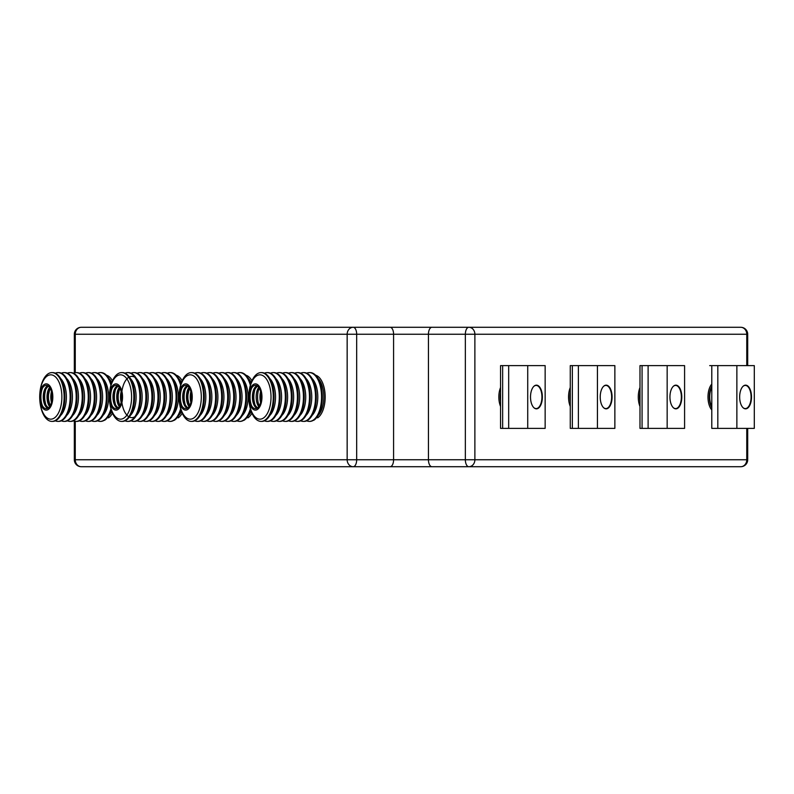 <?xml version="1.0" encoding="UTF-8"?>
<svg xmlns="http://www.w3.org/2000/svg" width="794" height="794" viewBox="0 0 794 794"><rect width="100%" height="100%" fill="white"/><g stroke="black" fill="none" stroke-linecap="round" stroke-linejoin="round"><path stroke-width="1.19" d="M644.817 327.287L610.298 327.287M740.733 327.287A6.967 6.967 0 0 1 747.7 334.254L746.767 334.254A6.967 6.034 -90 0 0 740.733 327.287L468.837 327.287A6.967 3.484 -90 0 0 465.353 334.254L356.675 334.254L356.675 459.746A6.967 3.484 90 0 1 353.191 466.713L81.296 466.713A6.967 6.034 90 0 1 75.261 459.746L347.157 459.746A6.967 6.034 90 0 0 353.191 466.713M75.261 421.346L75.261 459.746L74.328 459.746L74.328 421.148M74.328 372.852L74.328 334.254L75.261 334.254L75.261 372.654M711.791 384.068A14.818 7.404 90 0 0 707.99 397A14.818 7.404 90 0 0 711.791 409.932M747.7 459.746A6.967 6.967 0 0 1 740.733 466.713L468.837 466.713A6.967 6.034 -90 0 0 474.881 459.746L747.7 459.746L747.7 428.373M431.936 466.713A6.967 3.484 -90 0 1 428.442 459.746L465.353 459.746A6.967 3.484 -90 0 0 468.837 466.713L346.095 466.713M430.527 466.713L740.733 466.713A6.967 6.034 -90 0 0 746.767 459.746L746.767 428.373M393.586 466.713L379.423 466.713L393.586 466.713M428.442 466.713L442.605 466.713L428.442 466.713M709.489 466.713L700.546 466.713M390.102 466.713A6.967 3.484 90 0 0 393.586 459.746L347.157 459.746L347.157 334.254L356.675 334.254A6.967 3.484 90 0 0 353.191 327.287A6.967 6.034 90 0 0 347.157 334.254L75.261 334.254A6.967 6.034 90 0 1 81.296 327.287L468.837 327.287A6.967 6.034 -90 0 1 474.881 334.254L465.353 334.254L465.353 459.746L474.881 459.746L474.881 334.254L746.767 334.254L746.767 365.627M639.984 387.532A14.818 7.404 90 0 0 638.277 397A14.818 7.404 90 0 0 639.984 406.468M500.557 387.532A14.818 7.404 90 0 0 498.84 397A14.818 7.404 90 0 0 500.557 406.468M570.271 387.532A14.818 7.404 90 0 0 568.554 397A14.818 7.404 90 0 0 570.271 406.468M390.102 327.287A6.967 3.484 90 0 1 393.586 334.254L393.586 459.746L428.442 459.746L428.442 334.254A6.967 3.484 -90 0 1 431.936 327.287L427.768 327.287M306.722 373.18A24.396 12.198 90 0 1 309.372 372.604A24.396 12.198 90 0 1 321.411 393.149A24.396 12.198 90 0 1 309.372 421.396A24.396 12.198 90 0 1 306.722 420.82M309.938 372.604A24.396 12.198 90 0 1 310.126 372.604A24.396 12.198 90 0 1 322.166 393.149A24.396 12.198 90 0 1 313.749 420.294L313.372 420.294A24.396 12.198 90 0 1 309.928 421.396L310.305 421.396A24.396 12.198 90 0 1 310.126 421.396A24.396 12.198 90 0 1 309.938 421.396M315.625 375.225A21.964 10.987 90 0 1 325.034 393.536A21.964 10.987 90 0 1 317.62 417.862L316.846 416.522M300.688 373.18A24.396 12.198 90 0 1 303.328 372.604L304.082 372.604A24.396 12.198 90 0 1 316.131 393.149A24.396 12.198 90 0 1 316.29 397A24.396 12.198 90 0 1 304.082 421.396L303.328 421.396A24.396 12.198 90 0 1 300.688 420.82M303.328 372.604A24.396 12.198 90 0 1 315.377 393.149A24.396 12.198 90 0 1 303.328 421.396M294.653 373.18A24.396 12.198 90 0 1 297.293 372.604L298.048 372.604A24.396 12.198 90 0 1 310.097 393.149A24.396 12.198 90 0 1 310.246 397A24.396 12.198 90 0 1 298.048 421.396L297.293 421.396A24.396 12.198 90 0 1 294.653 420.82M297.293 372.604A24.396 12.198 90 0 1 309.342 393.149A24.396 12.198 90 0 1 297.293 421.396M288.609 373.18A24.396 12.198 90 0 1 291.259 372.604L292.013 372.604A24.396 12.198 90 0 1 304.062 393.149A24.396 12.198 90 0 1 304.211 397A24.396 12.198 90 0 1 292.013 421.396L291.259 421.396A24.396 12.198 90 0 1 288.609 420.82M291.259 372.604A24.396 12.198 90 0 1 303.298 393.149A24.396 12.198 90 0 1 291.259 421.396M282.575 373.18A24.396 12.198 90 0 1 285.215 372.604L285.969 372.604A24.396 12.198 90 0 1 298.018 393.149A24.396 12.198 90 0 1 298.177 397A24.396 12.198 90 0 1 285.969 421.396L285.215 421.396A24.396 12.198 90 0 1 282.575 420.82M285.215 372.604A24.396 12.198 90 0 1 297.264 393.149A24.396 12.198 90 0 1 285.215 421.396M276.54 373.18A24.396 12.198 90 0 1 279.18 372.604L279.935 372.604A24.396 12.198 90 0 1 291.984 393.149A24.396 12.198 90 0 1 292.132 397A24.396 12.198 90 0 1 279.935 421.396L279.18 421.396A24.396 12.198 90 0 1 276.54 420.82M279.18 372.604A24.396 12.198 90 0 1 291.229 393.149A24.396 12.198 90 0 1 279.18 421.396M270.496 373.18A24.396 12.198 90 0 1 273.146 372.604L273.9 372.604A24.396 12.198 90 0 1 285.949 393.149A24.396 12.198 90 0 1 273.9 421.396L273.146 421.396A24.396 12.198 90 0 1 270.496 420.82M273.146 372.604A24.396 12.198 90 0 1 285.195 393.149A24.396 12.198 90 0 1 273.146 421.396M264.462 373.18A24.396 12.198 90 0 1 267.102 372.604L267.856 372.604A24.396 12.198 90 0 1 279.905 393.149A24.396 12.198 90 0 1 267.856 421.396L267.102 421.396A24.396 12.198 90 0 1 264.462 420.82M267.102 372.604A24.396 12.198 90 0 1 279.151 393.149A24.396 12.198 90 0 1 267.102 421.396M249.058 392.722A24.396 12.198 90 0 1 261.067 372.604L261.822 372.604A24.396 12.198 90 0 1 273.87 393.149A24.396 12.198 90 0 1 261.822 421.396L261.067 421.396A24.396 12.198 90 0 1 249.058 401.278M261.067 372.604A24.396 12.198 90 0 1 273.116 393.149A24.396 12.198 90 0 1 261.067 421.396M261.881 394.936A13.121 6.56 90 0 1 256.442 409.952A13.121 6.56 90 0 1 248.929 399.064A13.121 6.56 90 0 1 248.85 397A13.121 6.56 90 0 1 254.884 383.919A13.121 6.56 90 0 1 261.881 394.936M270.883 393.506A22.172 11.086 90 0 1 261.683 418.895A22.172 11.086 90 0 1 248.988 400.494A22.172 11.086 90 0 1 248.85 397A22.172 11.086 90 0 1 259.062 374.897A22.172 11.086 90 0 1 270.883 393.506M249.644 398.846A11.682 5.836 90 0 1 249.564 397A11.682 5.836 90 0 1 254.943 385.358A11.682 5.836 90 0 1 261.176 395.154A11.682 5.836 90 0 1 256.323 408.533A11.682 5.836 90 0 1 249.644 398.846M251.688 406.002A13.945 6.967 90 0 1 250.13 399.193A13.945 6.967 90 0 1 251.688 387.998M255.37 405.774A13.945 6.967 90 0 1 253.901 399.193A13.945 6.967 90 0 1 255.37 388.226M258.725 406.607A11.582 5.796 90 0 1 256.244 398.826A11.582 5.796 90 0 1 258.725 387.393M259.191 405.893A13.945 6.967 90 0 1 257.673 399.193A13.945 6.967 90 0 1 259.191 388.107M261.067 399.868A11.582 5.796 90 0 1 260.958 398.826A11.582 5.796 90 0 1 260.889 397A11.582 5.796 90 0 1 261.067 394.132L261.067 399.868M250.358 408.692A24.396 12.198 90 0 1 239.649 421.396A24.396 12.198 90 0 1 237.009 420.82M250.735 409.982A24.396 12.198 90 0 1 244.036 420.294L243.659 420.294A24.396 12.198 90 0 1 240.215 421.396M245.912 375.225A21.964 10.987 90 0 1 250.815 379.066A21.964 10.987 90 0 1 251.916 380.852M230.975 373.18A24.396 12.198 90 0 1 233.615 372.604L234.369 372.604A24.396 12.198 90 0 1 246.418 393.149A24.396 12.198 90 0 1 246.567 397A24.396 12.198 90 0 1 234.369 421.396L233.615 421.396A24.396 12.198 90 0 1 230.975 420.82M233.615 372.604A24.396 12.198 90 0 1 245.664 393.149A24.396 12.198 90 0 1 233.615 421.396M224.94 373.18A24.396 12.198 90 0 1 227.58 372.604L228.335 372.604A24.396 12.198 90 0 1 240.383 393.149A24.396 12.198 90 0 1 240.532 397A24.396 12.198 90 0 1 228.335 421.396L227.58 421.396A24.396 12.198 90 0 1 224.94 420.82M227.58 372.604A24.396 12.198 90 0 1 239.629 393.149A24.396 12.198 90 0 1 227.58 421.396M218.896 373.18A24.396 12.198 90 0 1 221.536 372.604L222.29 372.604A24.396 12.198 90 0 1 234.339 393.149A24.396 12.198 90 0 1 234.498 397A24.396 12.198 90 0 1 222.29 421.396L221.536 421.396A24.396 12.198 90 0 1 218.896 420.82M221.536 372.604A24.396 12.198 90 0 1 233.585 393.149A24.396 12.198 90 0 1 221.536 421.396M212.861 373.18A24.396 12.198 90 0 1 215.502 372.604L216.256 372.604A24.396 12.198 90 0 1 228.305 393.149A24.396 12.198 90 0 1 228.454 397A24.396 12.198 90 0 1 216.256 421.396L215.502 421.396A24.396 12.198 90 0 1 212.861 420.82M215.502 372.604A24.396 12.198 90 0 1 227.55 393.149A24.396 12.198 90 0 1 215.502 421.396M206.827 373.18A24.396 12.198 90 0 1 209.467 372.604L210.221 372.604A24.396 12.198 90 0 1 222.27 393.149A24.396 12.198 90 0 1 222.419 397A24.396 12.198 90 0 1 210.221 421.396L209.467 421.396A24.396 12.198 90 0 1 206.827 420.82M209.467 372.604A24.396 12.198 90 0 1 221.516 393.149A24.396 12.198 90 0 1 209.467 421.396M200.783 373.18A24.396 12.198 90 0 1 203.423 372.604L204.177 372.604A24.396 12.198 90 0 1 216.226 393.149A24.396 12.198 90 0 1 204.177 421.396L203.423 421.396A24.396 12.198 90 0 1 200.783 420.82M203.423 372.604A24.396 12.198 90 0 1 215.472 393.149A24.396 12.198 90 0 1 203.423 421.396M194.748 373.18A24.396 12.198 90 0 1 197.388 372.604L198.143 372.604A24.396 12.198 90 0 1 210.192 393.149A24.396 12.198 90 0 1 198.143 421.396L197.388 421.396A24.396 12.198 90 0 1 194.748 420.82M197.388 372.604A24.396 12.198 90 0 1 209.437 393.149A24.396 12.198 90 0 1 197.388 421.396M179.335 392.722A24.396 12.198 90 0 1 191.354 372.604L192.108 372.604A24.396 12.198 90 0 1 204.157 393.149A24.396 12.198 90 0 1 192.108 421.396L191.354 421.396A24.396 12.198 90 0 1 179.335 401.278M191.354 372.604A24.396 12.198 90 0 1 203.403 393.149A24.396 12.198 90 0 1 191.354 421.396M237.009 373.18A24.396 12.198 90 0 1 239.649 372.604A24.396 12.198 90 0 1 250.358 385.308M251.916 413.148A21.964 10.987 90 0 1 250.815 414.934A21.964 10.987 90 0 1 247.907 417.862L247.123 416.522M250.815 379.066L251.877 380.564A20.128 10.064 90 0 1 251.976 380.723M251.976 413.277A20.128 10.064 90 0 1 251.877 413.436L250.815 414.934M240.225 372.604A24.396 12.198 90 0 1 240.403 372.604A24.396 12.198 90 0 1 250.735 384.018M192.168 394.936A13.121 6.56 90 0 1 186.729 409.952A13.121 6.56 90 0 1 179.216 399.064A13.121 6.56 90 0 1 179.136 397A13.121 6.56 90 0 1 185.171 383.919A13.121 6.56 90 0 1 192.168 394.936M201.17 393.506A22.172 11.086 90 0 1 191.969 418.895A22.172 11.086 90 0 1 179.275 400.494A22.172 11.086 90 0 1 179.136 397A22.172 11.086 90 0 1 189.339 374.897A22.172 11.086 90 0 1 201.17 393.506M179.92 398.846A11.682 5.836 90 0 1 179.851 397A11.682 5.836 90 0 1 185.23 385.358A11.682 5.836 90 0 1 191.453 395.154A11.682 5.836 90 0 1 186.61 408.533A11.682 5.836 90 0 1 179.92 398.846M181.975 406.002A13.945 6.967 90 0 1 180.407 399.193A13.945 6.967 90 0 1 181.975 387.998M185.647 405.774A13.945 6.967 90 0 1 184.188 399.193A13.945 6.967 90 0 1 185.647 388.226M189.478 405.893A11.582 5.796 90 0 1 187.473 398.826A11.582 5.796 90 0 1 187.394 397A11.582 5.796 90 0 1 189.478 388.107L187.394 397L189.488 405.873M189.419 405.774A13.945 6.967 90 0 1 187.96 399.193A13.945 6.967 90 0 1 189.419 388.226M191.354 399.868A11.582 5.796 90 0 1 191.245 398.826A11.582 5.796 90 0 1 191.175 397A11.582 5.796 90 0 1 191.354 394.132L191.354 399.868M180.645 408.692A24.396 12.198 90 0 1 169.936 421.396A24.396 12.198 90 0 1 167.296 420.82M181.022 409.982A24.396 12.198 90 0 1 174.313 420.294L173.936 420.294A24.396 12.198 90 0 1 170.492 421.396M176.199 375.225A21.964 10.987 90 0 1 182.203 380.852M161.261 373.18A24.396 12.198 90 0 1 163.901 372.604L164.656 372.604A24.396 12.198 90 0 1 176.705 393.149A24.396 12.198 90 0 1 176.854 397A24.396 12.198 90 0 1 164.656 421.396L163.901 421.396A24.396 12.198 90 0 1 161.261 420.82M163.901 372.604A24.396 12.198 90 0 1 175.95 393.149A24.396 12.198 90 0 1 163.901 421.396M155.217 373.18A24.396 12.198 90 0 1 157.857 372.604L158.611 372.604A24.396 12.198 90 0 1 170.66 393.149A24.396 12.198 90 0 1 170.819 397A24.396 12.198 90 0 1 158.611 421.396L157.857 421.396A24.396 12.198 90 0 1 155.217 420.82M157.857 372.604A24.396 12.198 90 0 1 169.906 393.149A24.396 12.198 90 0 1 157.857 421.396M149.183 373.18A24.396 12.198 90 0 1 151.823 372.604L152.577 372.604A24.396 12.198 90 0 1 164.626 393.149A24.396 12.198 90 0 1 164.775 397A24.396 12.198 90 0 1 152.577 421.396L151.823 421.396A24.396 12.198 90 0 1 149.183 420.82M151.823 372.604A24.396 12.198 90 0 1 163.872 393.149A24.396 12.198 90 0 1 151.823 421.396M143.148 373.18A24.396 12.198 90 0 1 145.788 372.604L146.543 372.604A24.396 12.198 90 0 1 158.592 393.149A24.396 12.198 90 0 1 158.74 397A24.396 12.198 90 0 1 146.543 421.396L145.788 421.396A24.396 12.198 90 0 1 143.148 420.82M145.788 372.604A24.396 12.198 90 0 1 157.837 393.149A24.396 12.198 90 0 1 145.788 421.396M137.104 373.18A24.396 12.198 90 0 1 139.744 372.604L140.498 372.604A24.396 12.198 90 0 1 152.547 393.149A24.396 12.198 90 0 1 152.706 397A24.396 12.198 90 0 1 140.498 421.396L139.744 421.396A24.396 12.198 90 0 1 137.104 420.82M139.744 372.604A24.396 12.198 90 0 1 151.793 393.149A24.396 12.198 90 0 1 139.744 421.396M131.07 373.18A24.396 12.198 90 0 1 133.71 372.604L134.464 372.604A24.396 12.198 90 0 1 146.513 393.149A24.396 12.198 90 0 1 134.464 421.396L133.71 421.396A24.396 12.198 90 0 1 131.07 420.82M133.71 372.604A24.396 12.198 90 0 1 145.759 393.149A24.396 12.198 90 0 1 133.71 421.396M125.035 373.18A24.396 12.198 90 0 1 127.675 372.604L128.43 372.604A24.396 12.198 90 0 1 140.478 393.149A24.396 12.198 90 0 1 128.43 421.396L127.675 421.396A24.396 12.198 90 0 1 125.035 420.82M127.675 372.604A24.396 12.198 90 0 1 139.724 393.149A24.396 12.198 90 0 1 127.675 421.396M109.622 392.722A24.396 12.198 90 0 1 121.631 372.604L122.385 372.604A24.396 12.198 90 0 1 134.434 393.149A24.396 12.198 90 0 1 122.385 421.396L121.631 421.396A24.396 12.198 90 0 1 109.622 401.278M121.631 372.604A24.396 12.198 90 0 1 133.68 393.149A24.396 12.198 90 0 1 121.631 421.396M121.641 400.255L121.512 397A20.624 10.312 90 0 1 136.985 379.135A20.624 10.312 90 0 1 136.985 414.865A20.624 10.312 90 0 1 121.512 397A20.624 10.312 90 0 1 121.581 394.628L121.512 397A20.624 10.312 90 0 0 121.581 399.372M167.296 373.18A24.396 12.198 90 0 1 169.936 372.604A24.396 12.198 90 0 1 180.645 385.308M182.203 413.148A21.964 10.987 90 0 1 178.184 417.862L177.409 416.522M170.512 372.604A24.396 12.198 90 0 1 170.69 372.604A24.396 12.198 90 0 1 181.022 384.018M122.455 394.936A13.121 6.56 90 0 1 117.006 409.952A13.121 6.56 90 0 1 109.503 399.064A13.121 6.56 90 0 1 109.413 397A13.121 6.56 90 0 1 115.458 383.919A13.121 6.56 90 0 1 122.455 394.936M131.457 393.506A22.172 11.086 90 0 1 122.256 418.895A22.172 11.086 90 0 1 109.552 400.494A22.172 11.086 90 0 1 109.413 397A22.172 11.086 90 0 1 119.626 374.897A22.172 11.086 90 0 1 131.457 393.506M110.207 398.846A11.682 5.836 90 0 1 110.138 397A11.682 5.836 90 0 1 115.517 385.358A11.682 5.836 90 0 1 121.74 395.154A11.682 5.836 90 0 1 116.897 408.533A11.682 5.836 90 0 1 110.207 398.846M112.252 406.002A13.945 6.967 90 0 1 110.694 399.193A13.945 6.967 90 0 1 112.252 387.998M117.562 407.769A11.582 5.796 90 0 1 113.979 398.826A11.582 5.796 90 0 1 113.909 397L113.909 397A11.582 5.796 90 0 1 117.562 386.231M115.934 405.774A13.945 6.967 90 0 1 114.465 399.193A13.945 6.967 90 0 1 115.934 388.226M119.765 405.893A11.582 5.796 90 0 1 117.75 398.826A11.582 5.796 90 0 1 117.681 397A11.582 5.796 90 0 1 119.765 388.107L117.681 397L119.765 405.873M119.705 405.774A13.945 6.967 90 0 1 118.246 399.193A13.945 6.967 90 0 1 119.705 388.226M121.641 399.868A11.582 5.796 90 0 1 121.532 398.826A11.582 5.796 90 0 1 121.452 397A11.582 5.796 90 0 1 121.641 394.132L121.641 399.868M110.932 408.692A24.396 12.198 90 0 1 100.223 421.396A24.396 12.198 90 0 1 97.583 420.82M111.309 409.982A24.396 12.198 90 0 1 104.6 420.294L104.222 420.294A24.396 12.198 90 0 1 100.778 421.396M106.475 375.225A21.964 10.987 90 0 1 112.49 380.852M91.538 373.18A24.396 12.198 90 0 1 94.178 372.604L94.933 372.604A24.396 12.198 90 0 1 106.982 393.149A24.396 12.198 90 0 1 107.14 397A24.396 12.198 90 0 1 94.933 421.396L94.178 421.396A24.396 12.198 90 0 1 91.538 420.82M94.178 372.604A24.396 12.198 90 0 1 106.227 393.149A24.396 12.198 90 0 1 94.178 421.396M85.504 373.18A24.396 12.198 90 0 1 88.144 372.604L88.898 372.604A24.396 12.198 90 0 1 100.947 393.149A24.396 12.198 90 0 1 101.096 397A24.396 12.198 90 0 1 88.898 421.396L88.144 421.396A24.396 12.198 90 0 1 85.504 420.82M88.144 372.604A24.396 12.198 90 0 1 100.193 393.149A24.396 12.198 90 0 1 88.144 421.396M79.469 373.18A24.396 12.198 90 0 1 82.11 372.604L82.864 372.604A24.396 12.198 90 0 1 94.913 393.149A24.396 12.198 90 0 1 95.062 397A24.396 12.198 90 0 1 82.864 421.396L82.11 421.396A24.396 12.198 90 0 1 79.469 420.82M82.11 372.604A24.396 12.198 90 0 1 94.158 393.149A24.396 12.198 90 0 1 82.11 421.396M73.425 373.18A24.396 12.198 90 0 1 76.065 372.604L76.829 372.604A24.396 12.198 90 0 1 88.868 393.149A24.396 12.198 90 0 1 89.027 397A24.396 12.198 90 0 1 76.829 421.396L76.065 421.396A24.396 12.198 90 0 1 73.425 420.82M76.065 372.604A24.396 12.198 90 0 1 88.114 393.149A24.396 12.198 90 0 1 76.065 421.396M67.391 373.18A24.396 12.198 90 0 1 70.031 372.604L70.785 372.604A24.396 12.198 90 0 1 82.834 393.149A24.396 12.198 90 0 1 82.983 397A24.396 12.198 90 0 1 70.785 421.396L70.031 421.396A24.396 12.198 90 0 1 67.391 420.82M70.031 372.604A24.396 12.198 90 0 1 82.08 393.149A24.396 12.198 90 0 1 70.031 421.396M61.356 373.18A24.396 12.198 90 0 1 63.996 372.604L64.751 372.604A24.396 12.198 90 0 1 76.8 393.149A24.396 12.198 90 0 1 64.751 421.396L63.996 421.396A24.396 12.198 90 0 1 61.356 420.82M63.996 372.604A24.396 12.198 90 0 1 76.045 393.149A24.396 12.198 90 0 1 63.996 421.396M55.312 373.18A24.396 12.198 90 0 1 57.962 372.604L58.716 372.604A24.396 12.198 90 0 1 70.755 393.149A24.396 12.198 90 0 1 58.716 421.396L57.962 421.396A24.396 12.198 90 0 1 55.312 420.82M57.962 372.604A24.396 12.198 90 0 1 70.001 393.149A24.396 12.198 90 0 1 57.962 421.396M39.908 392.722A24.396 12.198 90 0 1 51.918 372.604L52.672 372.604A24.396 12.198 90 0 1 64.721 393.149A24.396 12.198 90 0 1 52.672 421.396L51.918 421.396A24.396 12.198 90 0 1 39.908 401.278M51.918 372.604A24.396 12.198 90 0 1 63.967 393.149A24.396 12.198 90 0 1 51.918 421.396M51.928 400.255L51.799 397A20.624 10.312 90 0 1 51.858 394.628L51.799 397A20.624 10.312 90 0 0 51.858 399.372M97.583 373.18A24.396 12.198 90 0 1 100.223 372.604A24.396 12.198 90 0 1 110.932 385.308M112.49 413.148A21.964 10.987 90 0 1 108.47 417.862L107.696 416.522M100.788 372.604A24.396 12.198 90 0 1 100.977 372.604A24.396 12.198 90 0 1 111.309 384.018M52.741 394.936A13.121 6.56 90 0 1 47.293 409.952A13.121 6.56 90 0 1 39.779 399.064A13.121 6.56 90 0 1 39.7 397A13.121 6.56 90 0 1 45.744 383.919A13.121 6.56 90 0 1 52.741 394.936M61.734 393.506A22.172 11.086 90 0 1 52.533 418.895A22.172 11.086 90 0 1 39.839 400.494A22.172 11.086 90 0 1 39.7 397A22.172 11.086 90 0 1 49.913 374.897A22.172 11.086 90 0 1 61.734 393.506M40.494 398.846A11.682 5.836 90 0 1 40.425 397A11.682 5.836 90 0 1 45.794 385.358A11.682 5.836 90 0 1 52.027 395.154A11.682 5.836 90 0 1 47.183 408.533A11.682 5.836 90 0 1 40.494 398.846M42.539 406.002A13.945 6.967 90 0 1 40.98 399.193A13.945 6.967 90 0 1 42.539 387.998M47.848 407.769A11.582 5.796 90 0 1 44.266 398.826A11.582 5.796 90 0 1 44.196 397A11.582 5.796 90 0 1 47.848 386.231M46.221 405.774A13.945 6.967 90 0 1 44.752 399.193A13.945 6.967 90 0 1 46.221 388.226M50.042 405.893A11.582 5.796 90 0 1 48.037 398.826A11.582 5.796 90 0 1 47.968 397A11.582 5.796 90 0 1 50.042 388.107M49.992 405.774A13.945 6.967 90 0 1 48.523 399.193A13.945 6.967 90 0 1 49.992 388.226M51.918 399.868A11.582 5.796 90 0 1 51.809 398.826A11.582 5.796 90 0 1 51.739 397A11.582 5.796 90 0 1 51.918 394.132L51.918 399.868M500.557 392.762A11.9 5.955 90 0 0 500.557 401.238M500.557 392.405A13.945 6.967 90 0 0 500.557 401.595M533.697 407.511A11.582 5.796 90 0 0 536.139 408.582A11.582 5.796 90 0 0 539.483 406.459A11.582 5.796 90 0 0 539.483 387.541A11.582 5.796 90 0 0 536.139 385.418A11.582 5.796 90 0 0 533.697 386.489M536.436 385.15A11.85 5.925 -90 0 1 542.362 397A11.85 5.925 -90 0 1 536.436 408.85A11.85 5.925 -90 0 1 530.511 397A11.85 5.925 -90 0 1 536.436 385.15M502.642 365.627L500.557 365.627L500.557 428.373L502.642 428.373L502.642 365.627L508.676 365.627L508.676 428.373L502.642 428.373M527.722 365.627L545.15 365.627L545.15 428.373L527.722 428.373L527.722 365.627L508.676 365.627M527.722 428.373L508.676 428.373M570.271 392.762A11.9 5.955 90 0 0 570.271 401.238M570.271 392.405A13.945 6.967 90 0 0 570.271 401.595M603.41 407.511A11.582 5.796 90 0 0 605.852 408.582A11.582 5.796 90 0 0 609.197 406.459A11.582 5.796 90 0 0 609.197 387.541A11.582 5.796 90 0 0 605.852 385.418A11.582 5.796 90 0 0 603.41 386.489M639.984 392.762A11.9 5.955 90 0 0 639.984 401.238M639.984 392.405A13.945 6.967 90 0 0 639.984 401.595M673.133 407.511A11.582 5.796 90 0 0 675.565 408.582A11.582 5.796 90 0 0 681.361 397A11.582 5.796 90 0 0 675.565 385.418A11.582 5.796 90 0 0 673.133 386.489M711.791 386.35A13.945 6.967 90 0 0 711.791 407.65M711.791 387.095A13.945 6.967 90 0 0 711.791 406.905M711.791 395.948A11.9 5.955 90 0 0 711.791 398.052M742.847 407.511A11.582 5.796 90 0 0 745.288 408.582A11.582 5.796 90 0 0 748.633 406.459A11.582 5.796 90 0 0 748.633 387.541A11.582 5.796 90 0 0 745.288 385.418A11.582 5.796 90 0 0 742.847 386.489M597.435 428.373L597.435 365.627L614.864 365.627L614.864 428.373L570.271 428.373L570.271 365.627L572.355 365.627L572.355 428.373M578.389 428.373L578.389 365.627L572.355 365.627M597.435 365.627L578.389 365.627M606.15 408.85A11.85 5.925 -90 0 1 600.224 397A11.85 5.925 -90 0 1 606.15 385.15A11.85 5.925 -90 0 1 612.075 397A11.85 5.925 -90 0 1 606.15 408.85M609.762 406.399L609.762 405.545M609.762 388.455L609.762 387.601M675.873 385.15A11.85 5.925 -90 0 1 681.798 397A11.85 5.925 -90 0 1 675.873 408.85A11.85 5.925 -90 0 1 669.947 397A11.85 5.925 -90 0 1 675.873 385.15M642.068 365.627L639.984 365.627L639.984 428.373L642.068 428.373L642.068 365.627L648.112 365.627L648.112 428.373L642.068 428.373M667.159 365.627L684.587 365.627L684.587 428.373L667.159 428.373L667.159 365.627L648.112 365.627M667.159 428.373L648.112 428.373M745.586 385.15A11.85 5.925 -90 0 1 751.511 397A11.85 5.925 -90 0 1 745.586 408.85A11.85 5.925 -90 0 1 739.661 397A11.85 5.925 -90 0 1 745.586 385.15M711.791 428.373L711.791 365.627L709.697 365.627L717.826 365.627L717.826 428.373L711.791 428.373M736.872 365.627L754.3 365.627L754.3 428.373L736.872 428.373L736.872 365.627L717.826 365.627M736.872 428.373L717.826 428.373M318.076 378.49A20.624 10.312 90 0 1 323.704 393.745A20.624 10.312 90 0 1 318.076 415.51M312.032 378.49A20.624 10.312 90 0 1 317.669 393.745A20.624 10.312 90 0 1 312.032 415.51M305.998 378.49A20.624 10.312 90 0 1 311.625 393.745A20.624 10.312 90 0 1 305.998 415.51M299.963 378.49A20.624 10.312 90 0 1 305.591 393.745A20.624 10.312 90 0 1 299.963 415.51M293.929 378.49A20.624 10.312 90 0 1 299.556 393.745A20.624 10.312 90 0 1 293.929 415.51M287.885 378.49A20.624 10.312 90 0 1 293.512 393.745A20.624 10.312 90 0 1 287.885 415.51M281.85 378.49A20.624 10.312 90 0 1 287.478 393.745A20.624 10.312 90 0 1 281.85 415.51M275.816 378.49A20.624 10.312 90 0 1 281.443 393.745A20.624 10.312 90 0 1 275.816 415.51M269.771 378.49A20.624 10.312 90 0 1 275.399 393.745A20.624 10.312 90 0 1 269.771 415.51M261.008 399.372A20.624 10.312 90 0 1 260.938 397L260.938 397A20.624 10.312 90 0 1 261.008 394.628L261.067 400.255M286.098 397A20.624 10.312 90 0 1 282.505 412.652M279.935 393.745A20.624 10.312 90 0 1 280.064 397M253.465 399.372A20.624 10.312 90 0 1 253.465 394.628M273.89 393.745A20.624 10.312 90 0 1 274.019 397M256.899 408.295A11.582 5.796 90 0 1 252.472 398.826A11.582 5.796 90 0 1 256.899 385.705M256.988 407.769A11.582 5.796 90 0 1 253.415 398.826A11.582 5.796 90 0 1 253.346 397L253.346 397A11.582 5.796 90 0 1 256.988 386.231M260.601 402.35A11.582 5.796 90 0 1 260.015 398.826A11.582 5.796 90 0 1 260.601 391.65M248.363 378.49A20.624 10.312 90 0 1 251.202 382.639M242.319 378.49A20.624 10.312 90 0 1 247.946 393.745A20.624 10.312 90 0 1 242.319 415.51M236.284 378.49A20.624 10.312 90 0 1 241.912 393.745A20.624 10.312 90 0 1 236.284 415.51M230.25 378.49A20.624 10.312 90 0 1 235.878 393.745A20.624 10.312 90 0 1 230.25 415.51M224.206 378.49A20.624 10.312 90 0 1 229.833 393.745A20.624 10.312 90 0 1 224.206 415.51M218.171 378.49A20.624 10.312 90 0 1 223.799 393.745A20.624 10.312 90 0 1 218.171 415.51M212.137 378.49A20.624 10.312 90 0 1 217.764 393.745A20.624 10.312 90 0 1 212.137 415.51M206.093 378.49A20.624 10.312 90 0 1 211.72 393.745A20.624 10.312 90 0 1 206.093 415.51M200.058 378.49A20.624 10.312 90 0 1 205.686 393.745A20.624 10.312 90 0 1 200.058 415.51M191.294 399.372A20.624 10.312 90 0 1 191.225 397L191.225 397A20.624 10.312 90 0 1 191.294 394.628L191.354 400.255M251.202 411.361A20.624 10.312 90 0 1 248.363 415.51M216.256 393.745A20.624 10.312 90 0 1 216.385 397M210.212 393.745A20.624 10.312 90 0 1 210.341 397M183.751 399.372A20.624 10.312 90 0 1 183.751 394.628M204.177 393.745A20.624 10.312 90 0 1 204.306 397M187.185 408.295A11.582 5.796 90 0 1 182.759 398.826A11.582 5.796 90 0 1 187.185 385.705M187.275 407.769A11.582 5.796 90 0 1 183.702 398.826A11.582 5.796 90 0 1 183.622 397L183.622 397A11.582 5.796 90 0 1 187.275 386.231M189.012 406.607A11.582 5.796 90 0 1 186.53 398.826A11.582 5.796 90 0 1 189.012 387.393M190.888 402.35A11.582 5.796 90 0 1 190.302 398.826A11.582 5.796 90 0 1 190.888 391.65M178.64 378.49A20.624 10.312 90 0 1 181.489 382.639M172.606 378.49A20.624 10.312 90 0 1 178.233 393.745A20.624 10.312 90 0 1 172.606 415.51M166.571 378.49A20.624 10.312 90 0 1 172.199 393.745A20.624 10.312 90 0 1 166.571 415.51M160.527 378.49A20.624 10.312 90 0 1 166.154 393.745A20.624 10.312 90 0 1 160.527 415.51M154.493 378.49A20.624 10.312 90 0 1 160.12 393.745A20.624 10.312 90 0 1 154.493 415.51M148.458 378.49A20.624 10.312 90 0 1 154.086 393.745A20.624 10.312 90 0 1 148.458 415.51M142.414 378.49A20.624 10.312 90 0 1 148.041 393.745A20.624 10.312 90 0 1 142.414 415.51M136.379 378.49A20.624 10.312 90 0 1 142.007 393.745A20.624 10.312 90 0 1 136.379 415.51M130.345 378.49A20.624 10.312 90 0 1 135.972 393.745A20.624 10.312 90 0 1 130.345 415.51M181.489 411.361A20.624 10.312 90 0 1 178.64 415.51M146.533 393.745A20.624 10.312 90 0 1 146.662 397M140.498 393.745A20.624 10.312 90 0 1 140.627 397M114.028 399.372A20.624 10.312 90 0 1 114.028 394.628M134.464 393.745A20.624 10.312 90 0 1 134.593 397M117.462 408.295A11.582 5.796 90 0 1 113.036 398.826A11.582 5.796 90 0 1 117.462 385.705M119.299 406.607A11.582 5.796 90 0 1 116.807 398.826A11.582 5.796 90 0 1 119.299 387.393M121.164 402.35A11.582 5.796 90 0 1 120.589 398.826A11.582 5.796 90 0 1 121.164 391.65M108.927 378.49A20.624 10.312 90 0 1 111.775 382.639M102.892 378.49A20.624 10.312 90 0 1 108.52 393.745A20.624 10.312 90 0 1 102.892 415.51M96.848 378.49A20.624 10.312 90 0 1 102.476 393.745A20.624 10.312 90 0 1 96.848 415.51M90.814 378.49A20.624 10.312 90 0 1 96.441 393.745A20.624 10.312 90 0 1 90.814 415.51M84.779 378.49A20.624 10.312 90 0 1 90.407 393.745A20.624 10.312 90 0 1 84.779 415.51M78.735 378.49A20.624 10.312 90 0 1 84.372 393.745A20.624 10.312 90 0 1 78.735 415.51M72.701 378.49A20.624 10.312 90 0 1 78.328 393.745A20.624 10.312 90 0 1 72.701 415.51M66.666 378.49A20.624 10.312 90 0 1 72.294 393.745A20.624 10.312 90 0 1 66.666 415.51M60.622 378.49A20.624 10.312 90 0 1 66.259 393.745A20.624 10.312 90 0 1 60.622 415.51M111.775 411.361A20.624 10.312 90 0 1 108.927 415.51M76.949 397A20.624 10.312 90 0 1 73.356 412.652M70.785 393.745A20.624 10.312 90 0 1 70.914 397M44.315 399.372A20.624 10.312 90 0 1 44.315 394.628M64.741 393.745A20.624 10.312 90 0 1 64.87 397M47.749 408.295A11.582 5.796 90 0 1 43.323 398.826A11.582 5.796 90 0 1 47.749 385.705M49.575 406.607A11.582 5.796 90 0 1 47.094 398.826A11.582 5.796 90 0 1 49.575 387.393M51.451 402.35A11.582 5.796 90 0 1 50.866 398.826A11.582 5.796 90 0 1 51.451 391.65M74.328 459.746A6.967 6.967 0 0 0 81.296 466.713M747.7 365.627L747.7 334.254M81.296 327.287A6.967 6.967 0 0 0 74.328 334.254M309.372 421.396L310.126 421.396M309.372 372.604L310.126 372.604M257.435 407.947L254.914 404.92L253.346 397L254.864 389.179L257.435 386.053M239.649 421.396L240.403 421.396M239.649 372.604L240.403 372.604M187.721 407.947L185.201 404.92L183.622 397L185.151 389.179L187.721 386.053M169.936 421.396L170.69 421.396M169.936 372.604L170.69 372.604M118.008 407.947L115.477 404.92L113.909 397L115.438 389.179L118.008 386.053M100.223 421.396L100.977 421.396M100.223 372.604L100.977 372.604M48.295 407.947L45.764 404.92L44.196 397L45.724 389.179L48.295 386.053M50.052 405.873L47.968 397L50.052 388.127M609.197 387.541L607.857 385.646M609.197 406.459L607.857 408.354"/></g></svg>

